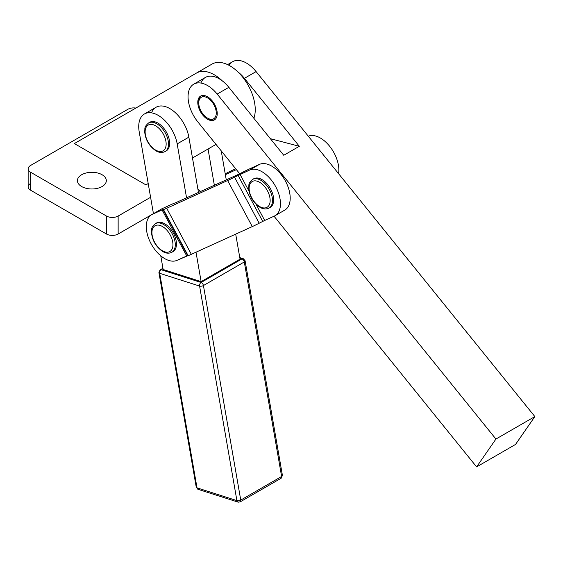 <?xml version="1.0" encoding="UTF-8"?>
<svg xmlns="http://www.w3.org/2000/svg" width="563" height="563" viewBox="0 0 563 563"><rect width="100%" height="100%" fill="white"/><g stroke="black" fill="none" stroke-linecap="round" stroke-linejoin="round"><path stroke-width="0.84" d="M281.655 474.757A2.752 1.203 170.1 0 1 282.422 475.411A2.752 1.203 170.1 0 1 281.613 476.488A2.752 1.59 60 0 1 281.085 478.269A2.752 1.59 60 0 1 280.135 478.325M199.379 489.17A2.752 1.9 -72.3 0 1 198.12 489.353A2.752 1.9 -72.3 0 1 197.015 487.854A2.752 1.203 170.1 0 1 196.248 487.206A2.752 1.203 -9.9 0 0 197.015 487.854L159.702 273.315A2.752 1.9 -72.3 0 1 161.222 269.754A2.752 1.59 -120 0 0 160.272 269.804A2.752 1.59 60 0 1 161.222 269.754A2.752 1.9 107.7 0 0 159.702 273.315L199.591 286.06A2.752 1.203 -9.9 0 0 203.433 285.547A2.752 1.59 -120 0 0 201.111 282.499A2.752 1.9 107.7 0 0 199.591 286.06A2.752 1.9 -72.3 0 1 201.111 282.499L161.222 269.754L163.01 268.72L161.222 269.754L201.111 282.499A2.752 1.59 60 0 1 203.433 285.547A2.752 1.203 170.1 0 1 199.591 286.06L236.896 500.606A2.752 1.9 107.7 0 0 238.008 502.097A2.752 1.9 -72.3 0 1 236.896 500.606A2.752 1.203 -9.9 0 0 240.746 500.085A2.752 1.203 170.1 0 1 236.896 500.606L197.015 487.854A2.752 1.9 107.7 0 0 198.12 489.353L196.248 487.206L158.935 272.661A2.752 1.203 -9.9 0 0 159.702 273.315A2.752 1.203 170.1 0 1 158.935 272.661A2.752 1.203 170.1 0 1 159.751 271.584A2.752 1.59 60 0 1 160.272 269.804L158.935 272.661M245.116 260.873L243.237 258.72A2.752 1.9 107.7 0 0 241.977 258.903A2.752 1.59 60 0 1 244.3 261.95A2.752 1.203 -9.9 0 0 245.116 260.873A2.752 1.203 170.1 0 1 244.3 261.95A2.752 1.59 -120 0 0 241.977 258.903L201.111 282.499L241.977 258.903A2.752 1.9 -72.3 0 1 243.237 258.72A2.752 1.9 -72.3 0 1 244.349 260.219A2.752 1.203 170.1 0 1 245.116 260.873L282.422 475.411L281.085 478.269A2.752 1.59 -120 0 0 281.613 476.488L240.746 500.085L203.433 285.547L244.3 261.95L281.613 476.488A2.752 1.203 -9.9 0 0 282.422 475.411M281.085 478.269L240.218 501.865A2.752 1.59 -120 0 0 240.746 500.085A2.752 1.59 60 0 1 240.218 501.865A2.752 1.59 60 0 1 239.268 501.915A2.752 1.9 -72.3 0 1 238.008 502.097L198.12 489.353M239.894 258.241L241.977 258.903L239.894 258.241M199.591 286.06L159.702 273.315L197.015 487.854L236.896 500.606L199.591 286.06M201.132 281.634L163.143 269.494L201.132 281.634L196.015 252.196L201.132 281.634L240.056 259.163L201.132 281.634M203.433 285.547L240.746 500.085L281.613 476.488L244.3 261.95L203.433 285.547M160.729 209.492A26.144 15.095 60 0 1 162.186 208.655L171.799 204.278A19.269 0.88 151.8 0 1 175.051 203.018L239.331 173.96L175.051 203.018A19.269 0.88 -28.2 0 0 171.799 204.278L162.186 208.655A26.144 15.095 -120 0 0 161.433 209.035L151.707 214.658A26.144 15.095 60 0 1 152.453 214.271L162.186 208.655L152.453 214.271A26.144 15.095 -120 0 0 150.997 243.568A26.144 15.095 -120 0 0 177.099 260.324A26.144 15.095 60 0 1 151.348 244.208A26.144 15.095 60 0 1 151.707 214.658M186.592 198.021L177.176 143.889A27.524 15.891 -120 0 0 153.945 113.437A27.524 15.891 -120 0 0 139.195 131.749L153.439 213.659L139.195 131.749A27.524 15.891 60 0 1 144.424 113.986A27.524 15.891 60 0 1 163.615 119.377A27.524 15.891 60 0 1 177.176 143.889L186.592 198.021M160.772 255.827L163.143 269.494L160.772 255.827M149.153 122.671A16.51 9.536 60 0 1 162.06 126.323A16.51 9.536 60 0 1 169.653 143.34A16.51 9.536 60 0 1 165.628 151.201M240.056 259.163L235.7 234.138L240.056 259.163M226.284 179.963L221.217 150.842L226.284 179.963M208.05 149.005L214.376 185.382L208.05 149.005L192.483 157.992L188.858 137.147L177.176 143.889L188.858 137.147L192.483 157.992L216.016 144.402L192.483 157.992L198.5 192.602L192.483 157.992L208.05 149.005M166.148 144.015A14.863 8.579 60 0 1 150.384 145.423A14.863 8.579 60 0 1 150.384 124.402A14.863 8.579 60 0 1 166.148 144.015A14.863 8.579 -120 0 0 150.384 124.402A14.863 8.579 -120 0 0 150.384 145.423A14.863 8.579 -120 0 0 166.148 144.015M168.485 144.015A16.51 9.536 -120 0 0 161.271 127.4A16.51 9.536 -120 0 0 148.548 122.973A16.51 9.536 60 0 1 161.271 127.4A16.51 9.536 60 0 1 168.485 144.015A16.51 9.536 60 0 1 165.065 151.574A16.51 9.536 -120 0 0 168.485 144.015M169.653 143.34A16.51 9.536 -120 0 0 162.44 126.724A16.51 9.536 -120 0 0 149.716 122.298L148.548 122.973C143.509 127.555 145.36 128.244 144.649 131.355C145.31 139.511 149.005 145.958 155.733 150.694C158.942 152.714 162.053 153.009 165.065 151.574L166.233 150.898A16.51 9.536 -120 0 0 169.653 143.34M267.573 206.952A14.863 8.579 60 0 1 249.712 192.63A14.863 8.579 60 0 1 261.654 183.658A14.863 8.579 60 0 1 267.573 206.952A14.863 8.579 -120 0 0 261.654 183.658A14.863 8.579 -120 0 0 249.712 192.63A14.863 8.579 -120 0 0 267.573 206.952M269.628 207.677A16.51 9.536 -120 0 0 268.776 188.478A16.51 9.536 -120 0 0 252.555 179.442A16.51 9.536 60 0 1 268.776 188.478A16.51 9.536 60 0 1 269.628 207.677A16.51 9.536 60 0 1 269.072 208.043A16.51 9.536 -120 0 0 269.628 207.677M270.796 207.001A16.51 9.536 -120 0 0 269.944 187.803A16.51 9.536 -120 0 0 253.723 178.767L252.555 179.442C247.516 184.024 249.367 184.706 248.656 187.824C249.318 195.98 253.012 202.427 259.74 207.156C262.949 209.183 266.06 209.478 269.072 208.043L270.24 207.367A16.51 9.536 -120 0 0 270.796 207.001A16.51 9.536 60 0 0 269.635 187.31A16.51 9.536 60 0 0 253.16 179.14M172.405 248.269A14.863 8.579 60 0 1 154.558 242.118A14.863 8.579 60 0 1 160.371 225.552A14.863 8.579 60 0 1 172.405 248.269A14.863 8.579 -120 0 0 160.371 225.552A14.863 8.579 -120 0 0 154.558 242.118A14.863 8.579 -120 0 0 172.405 248.269M174.678 248.663A16.51 9.536 -120 0 0 169.766 230.07A16.51 9.536 -120 0 0 155.353 223.673A16.51 9.536 60 0 1 169.766 230.07A16.51 9.536 60 0 1 174.678 248.663A16.51 9.536 60 0 1 171.87 252.273A16.51 9.536 -120 0 0 174.678 248.663M155.958 223.37A16.51 9.536 60 0 1 170.575 228.944A16.51 9.536 60 0 1 175.846 247.994A16.51 9.536 -120 0 0 170.934 229.394A16.51 9.536 -120 0 0 156.521 222.997L155.353 223.673C150.307 228.254 152.158 228.937 151.454 232.055C152.116 240.211 155.81 246.657 162.538 251.387C165.747 253.413 168.858 253.709 171.87 252.273L173.038 251.598A16.51 9.536 -120 0 0 175.846 247.994A16.51 9.536 60 0 1 172.433 251.9A16.51 9.536 -120 0 0 173.038 251.598M207.515 97.885A12.386 7.15 60 0 1 216.269 113.05A12.386 7.15 60 0 1 207.515 118.11A12.386 7.15 60 0 1 206.72 117.611A12.386 7.15 60 0 1 198.753 102.945A12.386 7.15 60 0 1 207.515 97.885A12.386 7.15 -120 0 0 199.928 108.673A12.386 7.15 -120 0 0 215.094 117.435A12.386 7.15 -120 0 0 207.515 97.885M207.515 118.11L208.486 118.673A13.758 7.945 -120 0 0 209.415 119.159L209.64 119.257A13.758 7.945 -120 0 0 211.406 119.842L211.625 119.884A13.758 7.945 -120 0 0 213.278 119.982L213.468 119.961A13.758 7.945 -120 0 0 214.862 119.602A13.758 7.945 60 0 1 213.468 119.961L213.278 119.982A13.758 7.945 60 0 1 211.625 119.884L211.406 119.842A13.758 7.945 60 0 1 209.64 119.257L209.415 119.159A13.758 7.945 60 0 1 207.986 118.371M202.04 95.295L201.913 95.682L202.04 95.295M201.139 95.83A13.758 7.945 -120 0 0 200.667 96.238L200.534 96.372A13.758 7.945 -120 0 0 199.633 97.659L199.541 97.849A13.758 7.945 -120 0 0 198.985 99.517L198.943 99.75A13.758 7.945 -120 0 0 198.753 101.72L198.753 101.72A13.758 7.945 60 0 1 198.943 99.75L198.985 99.517A13.758 7.945 60 0 1 199.541 97.849L199.633 97.659A13.758 7.945 60 0 1 200.534 96.372L200.667 96.238A13.758 7.945 60 0 1 201.139 95.83M199.063 97.547A13.758 7.945 -120 0 0 201.463 113.297A13.758 7.945 -120 0 0 214.13 120.06A13.758 7.945 -120 0 0 214.39 119.912A13.758 7.945 -120 0 0 214.39 104.028A13.758 7.945 -120 0 0 200.632 96.083A13.758 7.945 -120 0 0 199.063 97.547A13.758 7.945 60 0 1 215.918 107.195A13.758 7.945 60 0 1 207.557 119.257A13.758 7.945 60 0 1 199.063 97.547M308.306 136.211A26.144 15.095 60 0 1 329.538 146.127A26.144 15.095 60 0 1 338.56 173.65A26.144 15.095 -120 0 0 329.538 146.127A26.144 15.095 -120 0 0 308.306 136.211M235.707 168.773L232.864 170.061A19.269 0.88 -28.2 0 0 225.96 173.425L225.214 173.805L225.96 173.425A19.269 0.88 151.8 0 1 232.864 170.061L235.707 168.773M225.362 174.671L236.404 169.639L225.362 174.671M274.301 216.093A26.144 15.095 -120 0 0 275.764 186.796A26.144 15.095 -120 0 0 249.655 170.04L240.049 174.41L249.001 191.146L240.049 174.41L238.079 175.374L262.724 221.428L259.177 223.23A19.269 0.88 151.8 0 1 252.273 226.593L191.343 254.321A19.269 0.88 151.8 0 1 188.091 255.581L177.099 260.324L187.641 255.595L162.996 209.535L162.067 209.893L186.712 255.954L162.067 209.893L152.453 214.271L162.996 209.535L187.641 255.595L188.091 255.581A19.269 0.88 -28.2 0 0 191.343 254.321L166.697 208.261A19.269 0.88 151.8 0 1 163.446 209.52L188.091 255.581L163.446 209.52L162.996 209.535L163.446 209.52A19.269 0.88 -28.2 0 0 166.697 208.261L191.343 254.321L252.273 226.593A19.269 0.88 -28.2 0 0 259.177 223.23L234.532 177.169A19.269 0.88 151.8 0 1 227.628 180.533L252.273 226.593L227.628 180.533L166.697 208.261L227.628 180.533A19.269 0.88 -28.2 0 0 234.532 177.169L249.655 170.04A26.144 15.095 60 0 1 275.413 186.156A26.144 15.095 60 0 1 275.054 215.706A26.144 15.095 60 0 1 274.301 216.093L264.694 220.471L274.301 216.093M255.954 204.137L264.694 220.471L262.724 221.428L264.694 220.471L255.954 204.137M275.054 215.706L284.787 210.09A26.144 15.095 -120 0 0 285.145 180.533A26.144 15.095 -120 0 0 259.388 164.417L249.655 170.04L259.388 164.417L249.775 168.794A19.269 0.88 -28.2 0 0 242.878 172.158A19.269 0.88 151.8 0 1 249.775 168.794L259.388 164.417A26.144 15.095 60 0 1 285.49 181.173A26.144 15.095 60 0 1 284.034 210.478M242.878 172.158L239.331 173.96L242.878 172.158M234.532 177.169L259.177 223.23L262.724 221.428L238.079 175.374L234.532 177.169M229.071 65.35A27.524 15.891 60 0 1 256.095 71.592L534.85 416.578L515.532 444.439L476.608 466.91L495.926 439.049L217.17 94.063L495.926 439.049L534.85 416.578L256.095 71.592L244.419 78.334L299.326 146.289L283.759 155.275L228.852 87.328L217.17 94.063A27.524 15.891 -120 0 0 190.618 87.089A27.524 15.891 -120 0 0 197.852 121.925L239.732 173.756L197.852 121.925A27.524 15.891 60 0 1 193.749 84.161A27.524 15.891 60 0 1 217.17 94.063L228.852 87.328A27.524 15.891 -120 0 0 222.286 80.861A27.524 15.891 60 0 1 228.852 87.328L283.759 155.275L299.326 146.289L270.339 138.674L299.326 146.289L244.419 78.334A27.524 15.891 -120 0 0 237.86 71.874A35.779 20.655 60 0 1 253.885 118.307A35.779 20.655 -120 0 0 237.86 71.874A27.524 15.891 60 0 1 244.419 78.334L256.095 71.592A27.524 15.891 -120 0 0 232.674 61.691L227.614 64.611M476.608 466.91L274.04 216.213L476.608 466.91L515.532 444.439L534.85 416.578L495.926 439.049L476.608 466.91M200.892 83.043A27.524 15.891 60 0 1 222.286 80.861A27.524 15.891 -120 0 0 205.432 77.42L193.749 84.161M222.286 80.861A35.779 20.655 -120 0 0 196.487 73.049L74.358 143.565L145.916 184.875L148.203 183.552L145.916 184.875L148.203 183.552L145.916 184.875L74.358 143.565L212.054 64.062A35.779 20.655 60 0 1 237.86 71.874A35.779 20.655 -120 0 0 212.054 64.062L196.487 73.049A35.779 20.655 60 0 1 222.286 80.861M151.56 112.867A27.524 15.891 60 0 1 171.103 109.37A27.524 15.891 60 0 1 188.858 137.147A27.524 15.891 -120 0 0 175.297 112.635A27.524 15.891 -120 0 0 156.099 107.244L144.424 113.986M197.852 188.879L200.738 191.589L197.852 188.879M127.871 109.292A8.255 4.764 180 0 1 135.845 108.061A8.255 4.764 0 0 0 127.871 109.292L30.571 165.473L127.871 109.292M28.15 168.844A8.255 4.764 180 0 1 30.571 165.473A8.255 4.764 0 0 0 30.571 172.215L106.463 216.037A8.255 4.764 0 0 0 118.146 216.037L150.588 197.296L118.146 216.037L118.146 234.011L118.146 216.037A8.255 4.764 180 0 1 106.463 216.037L106.463 234.011L106.463 216.037L30.571 172.215L30.571 190.195L30.571 172.215A8.255 4.764 180 0 1 28.15 168.844L28.15 186.825A8.255 4.764 0 0 0 30.571 190.195L106.463 234.011A8.255 4.764 0 0 0 118.146 234.011L153.432 213.637L118.146 234.011A8.255 4.764 180 0 1 106.463 234.011L30.571 190.195A8.255 4.764 180 0 1 30.571 183.454M81.656 186.543A14.448 8.339 0 0 0 97.399 188.352A14.448 8.339 0 0 0 106.323 180.639A14.448 8.339 0 0 0 91.868 172.299A14.448 8.339 0 0 0 77.42 180.639A14.448 8.339 0 0 0 81.656 186.543A14.448 8.339 180 0 1 88.131 172.581A14.448 8.339 180 0 1 105.83 182.799A14.448 8.339 180 0 1 81.656 186.543M240.218 501.865L238.008 502.097M162.932 268.269L160.272 269.804M243.237 258.72L239.789 257.615M198.753 102.044L198.753 102.945M196.487 73.049L212.054 64.062"/></g></svg>
